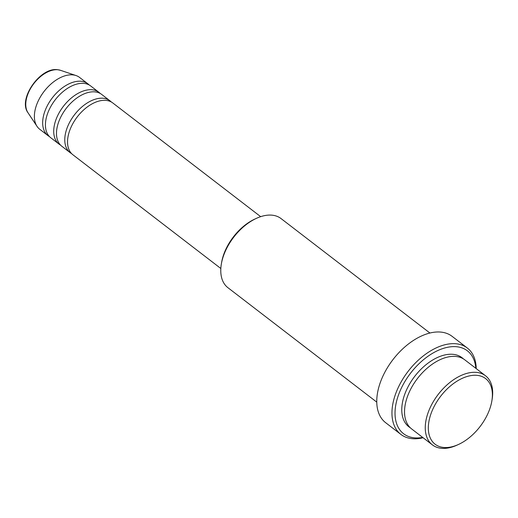 <?xml version="1.0" encoding="UTF-8"?>
<svg xmlns="http://www.w3.org/2000/svg" width="518" height="518" viewBox="0 0 518 518"><rect width="100%" height="100%" fill="white"/><g stroke="black" fill="none" stroke-linecap="round" stroke-linejoin="round"><path stroke-width="0.78" d="M260.683 216.666L112.749 102.933A32.692 19.626 127.6 0 0 106.035 100.388A32.692 19.626 127.6 0 0 73.964 121.691A32.692 19.626 127.6 0 0 72.896 154.765L220.836 268.499M111.286 101.975A32.692 19.626 127.6 0 0 109.984 100.809A32.692 19.626 127.6 0 0 103.276 98.258A32.692 19.626 127.6 0 0 71.199 119.567A32.692 19.626 127.6 0 0 70.137 152.642A32.692 19.626 127.6 0 0 71.594 153.606M109.984 100.809L101.696 94.438A32.692 19.626 127.6 0 0 94.982 91.887A32.692 19.626 127.6 0 0 62.911 113.196A32.692 19.626 127.6 0 0 61.843 146.27L70.137 152.642M100.233 93.473A32.692 19.626 127.6 0 0 98.932 92.314A32.692 19.626 127.6 0 0 92.217 89.763A32.692 19.626 127.6 0 0 60.146 111.066A32.692 19.626 127.6 0 0 59.084 144.146A32.692 19.626 127.6 0 0 60.541 145.105M98.932 92.314L90.644 85.936A32.692 19.626 127.6 0 0 83.929 83.392A32.692 19.626 127.6 0 0 51.858 104.694A32.692 19.626 127.6 0 0 50.79 137.775L59.084 144.146M89.18 84.978A32.692 19.626 127.6 0 0 87.879 83.812A32.692 19.626 127.6 0 0 81.164 81.268A32.692 19.626 127.6 0 0 49.093 102.57A32.692 19.626 127.6 0 0 48.025 135.651A32.692 19.626 127.6 0 0 49.488 136.61M477.091 375.349A41.408 24.864 127.6 0 0 433.054 408.708A41.408 24.864 127.6 0 0 443.622 447.461A41.408 24.864 127.6 0 0 458.488 444.463A41.408 24.864 127.6 0 0 491.828 401.1A41.408 24.864 127.6 0 0 477.091 375.349M458.488 444.463L457.005 445.143A43.59 26.172 -52.4 0 1 441.355 448.297A43.59 26.172 -52.4 0 1 432.407 444.897A43.59 26.172 -52.4 0 1 433.831 400.796A43.59 26.172 -52.4 0 1 476.592 372.39A43.59 26.172 -52.4 0 1 485.541 375.783A43.59 26.172 -52.4 0 1 492.1 399.495L491.828 401.1M221.354 263.979L221.633 262.373A41.408 24.864 -52.4 0 1 254.973 219.01L256.449 218.331A43.59 26.172 127.6 0 0 221.354 263.979A43.59 26.172 127.6 0 0 227.914 287.691L376.78 402.13M429.908 333.016L281.047 218.577A43.59 26.172 127.6 0 0 272.099 215.177A43.59 26.172 127.6 0 0 256.449 218.331M475.815 368.311A52.305 31.404 127.6 0 0 456.63 346.736A52.305 31.404 127.6 0 0 401.003 388.876A52.305 31.404 127.6 0 0 414.342 437.827A52.305 31.404 127.6 0 0 422.682 437.419M423.096 437.742A54.487 32.712 -52.4 0 1 412.082 438.662A54.487 32.712 -52.4 0 1 400.893 434.414A54.487 32.712 -52.4 0 1 402.674 379.286A54.487 32.712 -52.4 0 1 456.125 343.777A54.487 32.712 -52.4 0 1 467.314 348.025A54.487 32.712 -52.4 0 1 476.23 368.628M485.541 375.783L464.814 359.855A43.59 26.172 127.6 0 0 455.866 356.455A43.59 26.172 127.6 0 0 413.105 384.861A43.59 26.172 127.6 0 0 411.68 428.962L432.407 444.897M467.314 348.025L452.11 336.344A54.487 32.712 127.6 0 0 440.928 332.096A54.487 32.712 127.6 0 0 387.477 367.605A54.487 32.712 127.6 0 0 385.696 422.733L400.893 434.414M87.879 83.812L79.584 77.441A32.692 19.626 127.6 0 0 76.049 75.563A32.692 19.626 127.6 0 0 72.876 74.89A32.692 19.626 127.6 0 0 42.605 93.441A32.692 19.626 127.6 0 0 37.018 126.34A32.692 19.626 127.6 0 0 39.737 129.273L48.025 135.651M57.899 69.768A27.286 16.382 127.6 0 0 32.634 85.243A27.286 16.382 127.6 0 0 27.966 112.704C17.657 99.191 40.262 66.913 57.621 69.703L60.548 70.325A27.286 16.382 127.6 0 0 57.899 69.768M410.36 427.823A43.59 26.172 -52.4 0 1 409.608 383.967A43.59 26.172 -52.4 0 1 453.101 354.331A43.59 26.172 -52.4 0 1 463.377 358.864M27.966 112.704L37.018 126.34M60.548 70.325L76.049 75.563"/></g></svg>

